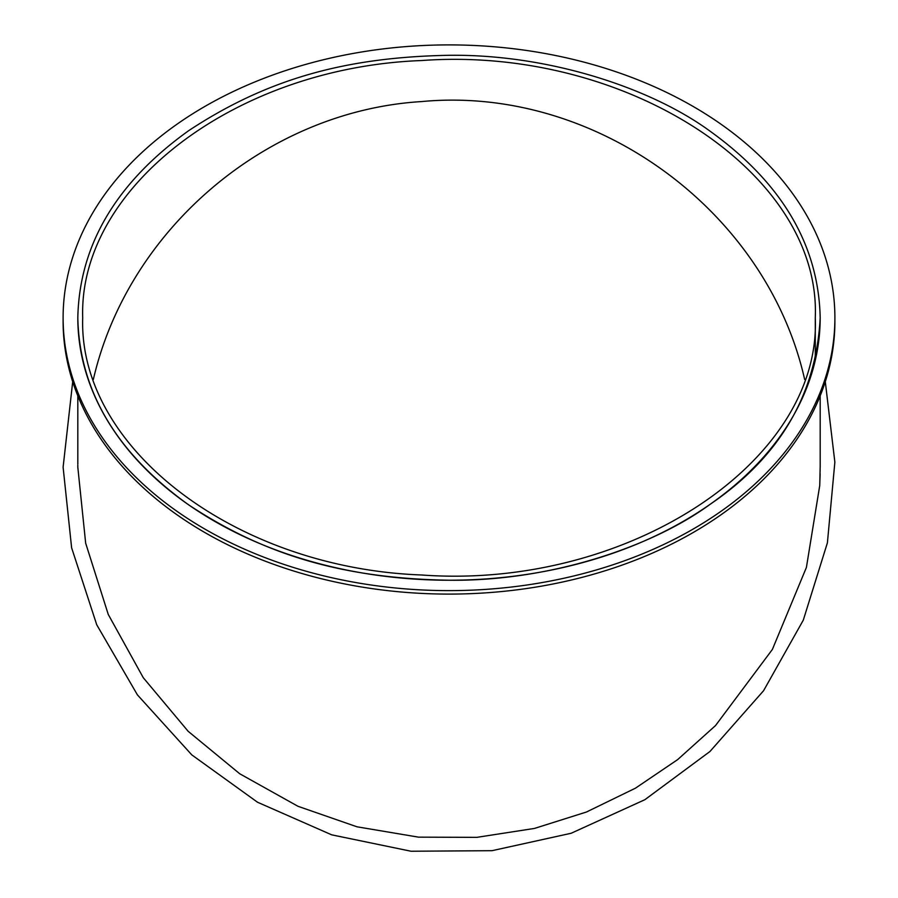 <?xml version="1.0" encoding="UTF-8"?>
<svg xmlns="http://www.w3.org/2000/svg" width="898" height="898" viewBox="0 0 898 898"><rect width="100%" height="100%" fill="white"/><g stroke="black" fill="none" stroke-linecap="round" stroke-linejoin="round"><path stroke-width="1.35" d="M77.812 317.769A371.188 262.474 0 0 0 449 580.231A371.188 262.474 0 0 0 820.188 317.769C818.617 245.143 781.956 182.979 710.206 131.276C651.454 88.195 549.037 54.06 449 55.294C347.683 57.169 268.783 77.834 188.715 130.648C116.336 182.541 79.361 244.918 77.812 317.769C79.372 390.63 116.347 453.007 188.703 504.889C267.739 557.153 347.268 578.458 449 580.231C549.127 581.489 651.645 547.23 710.195 504.261C779.498 457.104 816.159 394.94 820.188 317.769M63.107 321.226A385.893 272.869 0 0 0 449 594.094A385.893 272.869 0 0 0 834.893 321.226L834.893 317.769A385.893 272.869 0 0 0 449 44.9A385.893 272.869 0 0 0 63.107 317.769L63.107 321.226M63.107 317.769A385.893 272.869 0 0 0 449 590.626A385.893 272.869 0 0 0 834.893 317.769M77.812 464.244L77.812 395.827M77.812 465.186A431.871 396.837 13.9 0 0 77.812 466.197A325.705 284.711 -81.4 0 0 77.812 467.218L85.669 543.189L108.265 614.468L143.276 677.721L188.165 731.309L239.721 773.762L298.024 806.314L356.977 826.8L418.513 837.149L476.838 837.351L534.478 828.427L586.45 812.017L635.458 788.175L677.642 759.618L715.515 725.573L772.37 649.467L806.404 567.446L819.739 485.537L820.132 473.841M820.188 467.218L820.188 395.838M825.296 381.706L834.859 462.144L827.406 542.807L803.295 620.148L763.558 690.742L709.959 751.491L644.865 799.703L571.139 833.265L492.025 850.687L411.015 851.237L331.688 834.837L257.524 802.24L191.802 754.892L137.405 694.861L96.748 624.795L71.615 547.78L63.107 467.218L72.704 381.706M820.188 466.197L819.739 485.537L806.404 567.446L772.37 649.467L715.515 725.573L677.642 759.618L635.458 788.175L586.45 812.017L534.478 828.427L476.838 837.351L418.513 837.149L356.977 826.8L298.024 806.314L239.721 773.762L188.165 731.309L143.276 677.721L108.265 614.468L85.669 543.189L77.812 467.218M82.706 317.769C78.407 448.327 235.77 568.142 421.6 574.989C626.737 589.975 821.277 462.414 815.283 317.757C821.266 173.101 626.714 45.562 421.6 60.536C235.77 67.384 78.407 187.199 82.706 317.769M804.653 379.461C766.499 210.02 594.768 85.164 421.6 101.575C267.211 110.903 128.032 228.956 93.347 379.472M815.283 317.757L815.283 360.289"/></g></svg>
